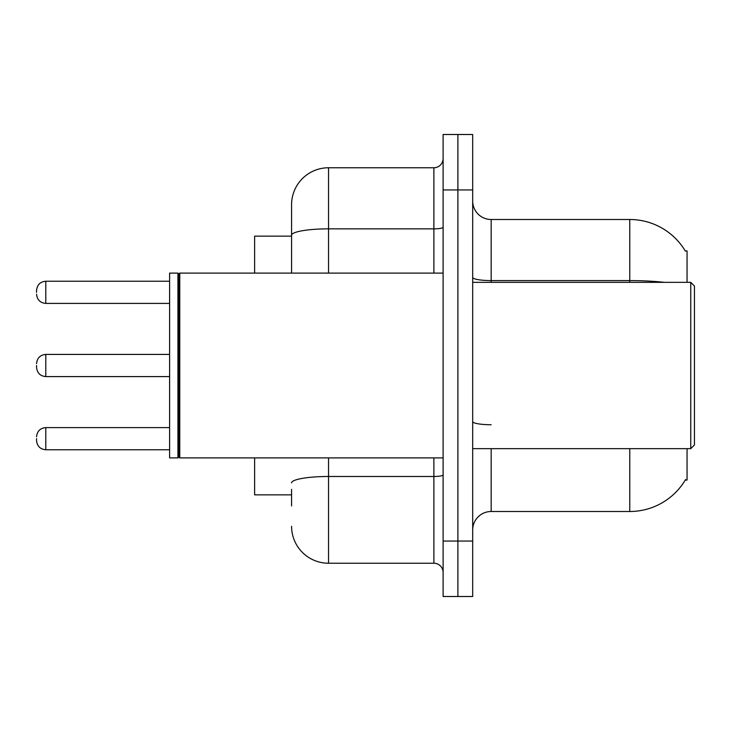 <?xml version="1.0" encoding="UTF-8"?>
<svg xmlns="http://www.w3.org/2000/svg" width="731" height="731" viewBox="0 0 731 731"><rect width="100%" height="100%" fill="white"/><g stroke="black" fill="none" stroke-linecap="round" stroke-linejoin="round"><path stroke-width="1.1" d="M687.058 448.66L687.058 480.075L685.239 480.075L685.568 479.527A64.684 64.684 0 0 1 629.766 511.499L491.168 511.499A18.476 18.476 0 0 0 472.683 529.975M687.058 282.34L687.058 250.925L685.239 250.925A64.684 64.684 0 0 0 629.766 219.501L491.168 219.501A18.476 18.476 0 0 1 472.683 201.025A18.476 18.476 0 0 0 491.168 219.501L491.168 282.34M291.578 270.863L291.578 225.047L291.578 236.14L254.616 236.14L254.616 273.102M291.578 494.86L254.616 494.86L254.616 457.898M457.898 541.059L457.898 596.505L472.683 596.505L472.683 541.059L457.898 541.059L457.898 596.505L443.114 596.505L443.114 541.059L457.898 541.059L457.898 189.941L457.898 541.059M443.114 541.059L443.114 134.495L457.898 134.495L457.898 189.941L457.898 134.495L472.683 134.495L472.683 541.059M664.424 282.34A64.684 11.23 180 0 0 629.766 280.594L629.766 219.501A64.684 64.684 0 0 1 685.376 251.153A64.684 64.684 0 0 0 629.766 219.501A64.684 64.684 0 0 1 685.239 250.925M291.578 505.953L291.578 489.322M328.539 457.898L328.539 563.236L433.876 563.236L433.876 457.898M291.578 273.102L291.578 204.717A36.961 36.961 0 0 1 328.539 167.764L433.876 167.764A9.238 9.238 0 0 0 443.114 158.517M291.578 204.717L291.578 225.047M443.114 572.483A9.238 9.238 0 0 0 433.876 563.236M328.539 563.236A36.961 36.961 0 0 1 291.578 526.283M36.55 438.682L36.55 440.528L36.55 438.682M36.55 365.5L36.55 367.346L36.55 365.5M36.55 292.318L36.55 290.472L36.55 292.318M690.758 282.34L694.45 286.031L694.45 444.969L690.758 448.66L690.758 282.34L472.683 282.34M179.771 457.898L178.848 456.976L178.848 274.024L179.771 273.102L179.771 457.898L443.114 457.898M177.925 457.898L169.61 457.898L169.61 273.102L177.925 273.102L177.925 457.898L178.848 456.976M491.168 448.66L491.168 511.499M629.766 511.499L629.766 448.66M629.766 282.34L629.766 280.594L491.168 280.594A18.476 3.207 0 0 1 472.683 277.378M472.683 189.941L443.114 189.941M491.168 424.738A18.476 3.207 -0 0 1 472.683 421.531M443.114 474.876A9.238 1.608 0 0 1 433.876 476.484L328.539 476.484A36.961 6.415 180 0 0 291.578 482.899M328.539 167.764L328.539 228.849L433.876 228.849L433.876 167.764M291.578 235.263A36.961 6.415 180 0 1 328.539 228.849L328.539 273.102M433.876 273.102L433.876 228.849A9.238 1.608 0 0 0 443.114 227.24M36.55 436.836C37.153 431.171 40.232 428.092 45.788 427.598L45.788 449.766L169.61 449.766M169.61 354.416L45.788 354.416L45.788 376.584C40.232 376.09 37.153 373.011 36.55 367.346M169.61 281.234L45.788 281.234L45.788 303.402C40.232 302.908 37.153 299.829 36.55 294.164M45.788 427.598L169.61 427.598M45.788 449.766C40.232 449.273 37.153 446.193 36.55 440.528M45.788 376.584L169.61 376.584M45.788 354.416C40.232 354.91 37.153 357.989 36.55 363.654M45.788 303.402L169.61 303.402M45.788 281.234C40.232 281.727 37.153 284.807 36.55 290.472M472.683 448.66L690.758 448.66M178.848 274.024L177.925 273.102M179.771 273.102L443.114 273.102"/></g></svg>
